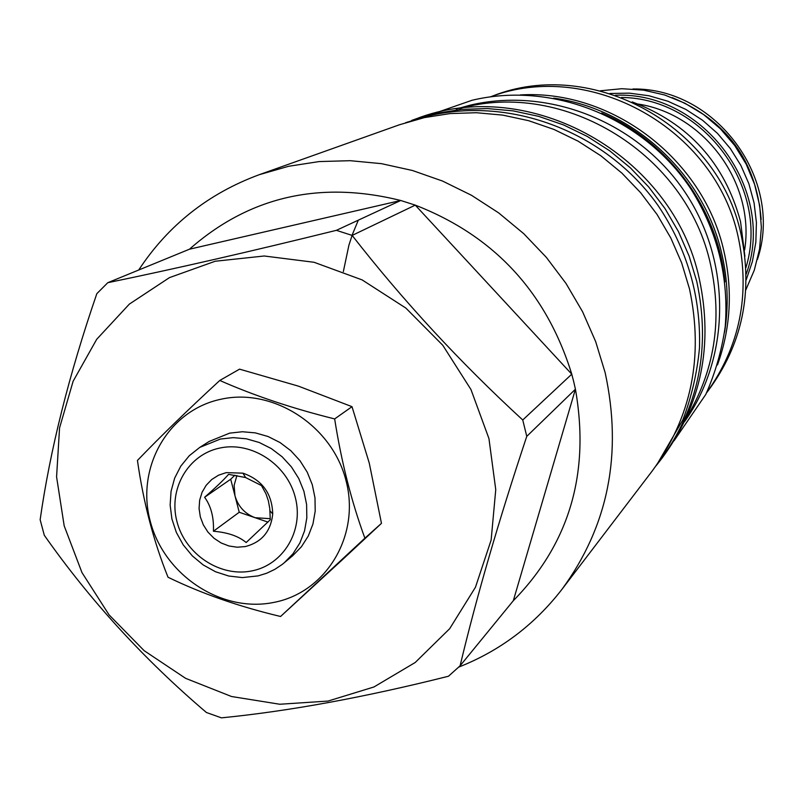 <?xml version="1.0" encoding="UTF-8"?>
<svg xmlns="http://www.w3.org/2000/svg" width="803" height="803" viewBox="0 0 803 803"><rect width="100%" height="100%" fill="white"/><g stroke="black" fill="none" stroke-linecap="round" stroke-linejoin="round"><path stroke-width="1.2" d="M513.328 600.684C569.447 543.45 590.145 472.957 575.42 389.204L513.328 600.684L460.089 665.807C476.601 596.669 498.824 520.183 526.768 436.36L522.753 419.989C459.908 362.223 403.046 300.693 352.156 235.42L336.387 230.331C250.887 251.459 174.693 268.915 107.793 282.696L96.822 293.687C68.897 374.951 50.007 450.292 40.15 519.722L44.285 535.26C90.056 600.373 144.098 659.454 206.421 712.502L221.417 717.852C288.929 711.197 364.612 697.325 448.465 676.246L460.089 665.807M522.753 419.989L571.766 374.178L573.713 381.676L575.42 389.204L526.768 436.36M458.744 667.092C500.018 650.811 534.417 624.885 561.959 589.332C608.283 526.015 622.686 453.795 605.151 372.672L595.675 341.616L582.576 311.735L566.045 283.509L546.351 257.372L523.777 233.713L498.693 212.915L471.481 195.28L442.573 181.066L412.411 170.487L381.465 163.661L350.208 160.69L319.112 161.574L288.638 166.281L259.228 174.703C208.338 193.493 168.158 225.262 138.698 270.019M64.19 525.865L81.976 572.589L109.047 614.847L144.128 650.661L185.603 678.334L231.525 696.512L279.775 704.251L328.025 701.069L373.937 686.977L415.191 662.505L449.65 628.729L475.456 587.244L491.135 540.088L495.752 489.649L488.947 438.568L470.98 389.565L442.784 345.27L405.846 308.071L362.163 279.926L314.103 262.29L264.237 255.996L215.184 261.246L169.453 277.627L129.323 304.126L96.711 339.288L73.123 381.244L59.563 427.858L56.581 476.852L64.19 525.865M352.156 235.42L415.261 205.126L571.766 374.178C546.351 292.212 494.186 235.861 415.261 205.126L400.747 200.489C319.604 180.384 249.181 196.615 189.478 249.201L400.747 200.489L336.387 230.331M189.478 249.201L107.793 282.696M561.959 589.332L652.247 470.949C691.463 417.339 703.88 356.652 689.486 288.879L681.677 262.952L670.826 238.039L657.095 214.521L640.694 192.77L621.873 173.107L600.925 155.832L578.16 141.198L553.95 129.434L528.645 120.691L502.648 115.1L476.34 112.721L450.122 113.564L424.375 117.609L399.482 124.756L259.228 174.703M405.645 122.678L436.19 113.374L461.514 109.389L487.301 108.556L513.177 110.884L538.743 116.375L563.616 124.957L587.415 136.51L609.788 150.874L630.375 167.847L648.874 187.169L664.984 208.539L678.475 231.645L689.135 256.127L696.803 281.612C710.926 348.221 698.69 407.894 660.106 460.651L656.111 465.72M411.688 120.42L415.934 118.904C528.906 74.719 673.235 154.708 699.353 279.083C713.375 345.28 701.21 404.612 662.836 457.068L660.106 460.651M685.983 418.594C714.479 371.618 722.69 320.357 710.605 264.779C687.097 154.186 564.178 78.814 459.637 108.576M684.497 421.746C731.071 356.351 731.653 260.845 684.357 191.224C637.201 121.524 548.017 86.433 469.715 105.283L456.174 109.027M601.688 113.052C668.889 141.388 718.464 209.292 724.979 281.923M553.689 98.137C633.256 108.937 703.88 174.05 721.777 253.768C727.859 279.946 728.793 306.084 724.577 332.191M520.314 94.935C612.057 89.344 703.819 159.335 723.995 251.58C732.838 290.505 730.66 328.297 717.46 364.943M706.62 392.707C739.824 346.555 750.373 294.731 738.248 237.256C715.644 128.781 590.275 58.89 490.573 96.802M706.58 392.797L708.055 390.89C742.243 344.708 753.254 292.573 741.069 234.476C718.484 125.8 592.032 56.501 492.741 95.989L490.482 96.812M744.883 256.257L740.537 221.598C724.697 163.079 688.583 123.18 632.202 101.921M757.42 259.489C784.119 180.284 716.507 87.678 632.935 88.992M761.154 219.41C756.215 160.791 726.574 120.199 672.252 97.635M700.587 112.44C727.879 131.08 746.248 156.234 755.683 187.902M609.959 93.479L629.482 93.158L648.924 95.758L667.855 101.218L685.862 109.429L702.515 120.229L717.46 133.368L730.349 148.565L740.888 165.468L748.858 183.696L754.067 202.858L756.416 222.501L755.844 242.195L752.391 261.507L746.148 280.006M746.117 274.285C777.033 191.004 704.141 91.171 615.399 95.256M745.867 267.77C770.448 188.886 704.151 98.076 621.532 97.474M342.088 559.992L343.011 559.129M369.38 463.672L369.119 462.628M298.987 386.353L297.772 385.952M297.712 385.932L239.555 369.149L219.781 380.461C254.009 395.578 292.302 408.396 334.66 418.925C341.335 461.635 351.403 501.383 364.883 538.191L280.578 616.483C238.832 606.536 201.312 593.447 168.018 577.227C153.604 541.373 143.416 502.447 137.443 460.45C160.369 436.581 187.812 409.911 219.781 380.461M369.099 462.558L352.005 406.669L299.057 386.384M352.005 406.669L334.66 418.925M343.062 559.089L381.465 523.345L369.4 463.732M381.465 523.345L364.883 538.191M280.578 616.483L342.048 560.022M273.321 602.511C221.106 612.95 163.953 574.898 150.221 521.107C135.727 467.476 168.309 410.223 220.925 399.242C273.321 387.437 332.613 425.941 346.143 481.097C360.447 536.083 325.727 592.885 273.321 602.511M199.736 447.422L209.181 441.439L229.658 433.138L242.426 431.743L255.384 432.887L268.082 436.521L280.026 442.533L290.796 450.684L299.981 460.691L307.238 472.184L312.297 484.731L314.987 497.87L315.208 511.12L312.949 523.988L308.302 535.992L301.446 546.723L292.653 555.766L282.325 564.358L274.847 569.347L266.716 573.222L258.084 575.892L242.376 577.588L228.745 576.022L215.515 571.746L203.209 564.941L192.308 555.867L183.235 544.886L176.349 532.429L171.922 518.999L170.136 505.097L171.059 491.295L174.663 478.116L180.816 466.101L189.277 455.733L199.736 447.422L220.413 439.04L233.292 437.645L246.38 438.799L259.208 442.483L271.273 448.556L282.154 456.797L291.429 466.914L298.766 478.528L303.885 491.205L306.605 504.485L306.826 517.865L304.558 530.853L299.87 542.989L292.965 553.809L284.081 562.943M219.881 448.034C251.51 441.098 287.103 464.345 295.323 497.529C304.016 530.612 283.318 564.991 251.63 570.953C220.062 577.397 185.252 554.311 176.961 521.629C168.198 489.037 188.113 454.488 219.881 448.034M226.225 472.626L218.546 475.195L211.751 479.491L206.16 485.293L202.065 492.299L199.666 500.159L199.074 508.49L200.318 516.871L203.34 524.881L207.967 532.128L213.999 538.261L221.116 542.958L228.965 545.99L237.176 547.214L245.327 546.562C261.738 542.256 270.872 531.395 272.719 513.96C272.127 493.544 262.19 479.943 242.928 473.168L226.225 472.626M228.564 474.352C224.017 479.632 216.037 487.27 204.614 497.268C211.048 506.121 213.989 517.443 213.427 531.245C227.731 532.419 238.642 536.183 246.17 542.527L270.28 519.762L269.788 508.68L268.383 500.891L265.994 493.835L261.487 485.574L245.598 477.544L228.564 474.352M234.928 475.185L230.702 479.23L239.234 512.254L267.991 522.121M204.614 497.268L230.702 479.23M213.427 531.245L239.234 512.254M236.905 475.517L234.125 485.343L234.968 495.752C238.11 506.462 244.835 513.79 255.133 517.714L270.28 518.678M358.299 220.173L352.457 234.325L348.893 245.266L343.353 271.565M638.164 104.069C704.602 114.197 755.242 183.546 744.642 249.914M656.764 464.807L682.901 419.758C691.624 396.732 697.155 372.803 699.483 347.98C700.989 296.588 687.217 249.151 658.179 205.678C606.596 132.555 511.862 95.948 428.27 115.953L406.719 122.337M245.598 477.544L242.928 473.168M269.989 510.818L272.719 513.96M434.985 113.153L471.983 100.295C552.464 80.952 643.534 117.469 690.951 189.016C717.561 231.545 728.983 277.406 725.229 326.61C721.837 350.269 715.343 372.903 705.747 394.504L674.118 440.676M600.363 90.789L621.833 88.711L643.444 90.117L664.643 94.985L684.869 103.196L703.599 114.548L720.341 128.741L734.655 145.413L746.178 164.123L754.599 184.399L759.698 205.688L761.364 227.46L759.548 249.131L754.308 270.149L745.786 289.973"/></g></svg>
